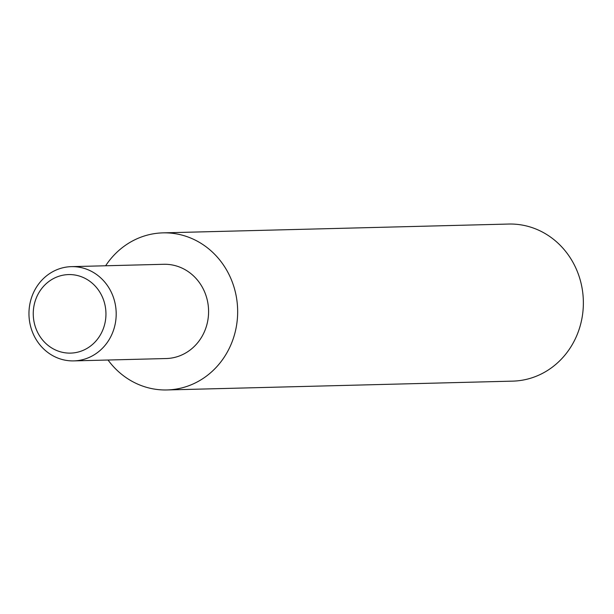 <?xml version="1.0" encoding="UTF-8"?>
<svg xmlns="http://www.w3.org/2000/svg" width="614" height="614" viewBox="0 0 614 614"><rect width="100%" height="100%" fill="white"/><g stroke="black" fill="none" stroke-linecap="round" stroke-linejoin="round"><path stroke-width="0.92" d="M108.033 360.019A78.569 72.69 -91.5 0 0 166.97 389.951L512.682 381.133A78.569 72.69 -91.5 0 0 547.987 370.173A78.569 72.69 -91.5 0 0 580.476 280.936A78.569 72.69 -91.5 0 0 508.676 224.049L162.963 232.867A78.569 72.69 -91.5 0 0 127.658 243.827A78.569 72.69 -91.5 0 0 105.631 265.77M166.97 389.951A78.569 72.69 -91.5 0 0 202.275 378.999A78.569 72.69 -91.5 0 0 234.763 289.754A78.569 72.69 -91.5 0 0 162.963 232.867M73.78 360.894L166.171 358.538A47.14 43.617 -91.5 0 0 187.354 351.96A47.14 43.617 -91.5 0 0 206.849 298.412A47.14 43.617 -91.5 0 0 163.761 264.289L71.377 266.645A47.14 43.617 -91.5 0 0 50.195 273.215A47.14 43.617 -91.5 0 0 30.7 326.763A47.14 43.617 -91.5 0 0 73.78 360.894A47.14 43.617 -91.5 0 0 94.963 354.316A47.14 43.617 -91.5 0 0 114.457 300.776A47.14 43.617 -91.5 0 0 71.377 266.645M88.255 347.639A39.281 36.349 -91.5 0 0 100.796 293.814A39.281 36.349 -91.5 0 0 50.947 280.053A39.281 36.349 -91.5 0 0 38.406 333.87A39.281 36.349 -91.5 0 0 88.255 347.639"/></g></svg>
